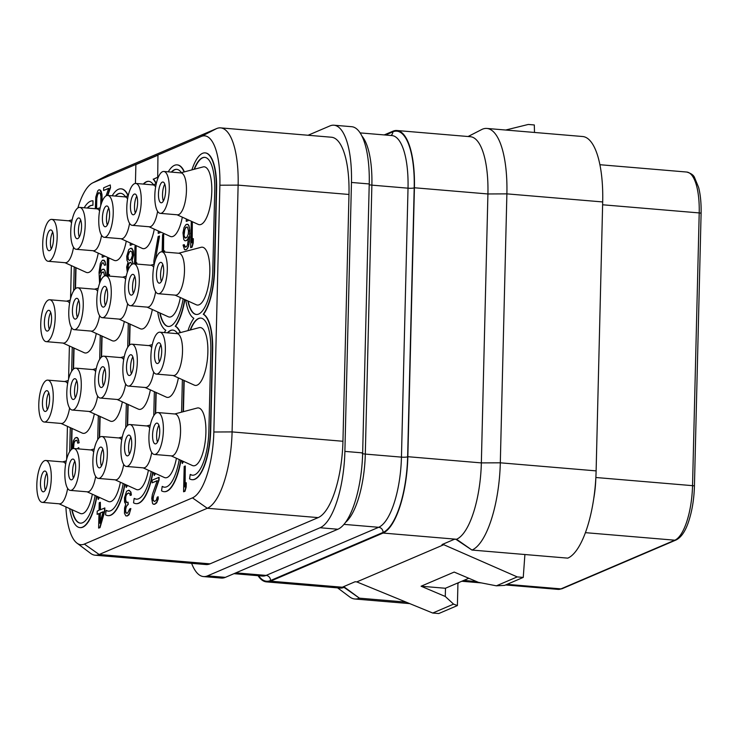 <?xml version="1.0" encoding="UTF-8"?>
<svg xmlns="http://www.w3.org/2000/svg" width="738" height="738" viewBox="0 0 738 738"><rect width="100%" height="100%" fill="white"/><g stroke="black" fill="none" stroke-linecap="round" stroke-linejoin="round"><path stroke-width="1.11" d="M95.137 555.207L205.994 564.552A67.389 22.61 -85.2 0 0 210.026 563.841L318.161 517.615A67.389 22.61 -85.2 0 0 342.949 441.269L348.982 194.472A67.389 22.61 -85.2 0 0 331.473 137.231L220.616 127.877A67.389 22.61 94.8 0 1 238.125 185.127L232.092 431.914A67.389 22.61 94.8 0 1 207.295 508.27L99.169 554.496A67.389 22.61 94.8 0 1 95.137 555.207A67.389 22.61 94.8 0 1 90.626 553.38L76.964 543.131A58.127 19.502 94.8 0 1 65.885 506.905M308.078 135.257L329.914 125.921A67.389 22.61 94.8 0 1 333.954 125.211A67.389 22.61 94.8 0 1 351.463 182.452L344.886 451.398A67.389 22.61 94.8 0 1 320.089 527.744L207.553 575.861A67.389 22.61 94.8 0 1 203.513 576.572A67.389 22.61 94.8 0 1 191.622 563.343M77.859 207.968A58.127 19.502 94.8 0 1 92.554 182.969L107.739 175.155A67.389 22.61 94.8 0 1 108.449 174.814L216.575 128.587A67.389 22.61 94.8 0 1 220.616 127.877M92.554 182.969A58.127 19.502 94.8 0 1 93.163 182.683L201.289 136.456A58.127 19.502 94.8 0 1 219.878 185.22L213.845 432.007A58.127 19.502 94.8 0 1 192.461 497.864L84.335 544.09A58.127 19.502 94.8 0 1 76.964 543.131M66.632 459.387L67.435 426.343M68.588 379.018L69.4 345.984M70.553 298.65L71.365 265.615M171.142 455.863L192.341 465.494A29.04 9.742 -85.2 0 0 195.219 465.494A29.04 9.742 -85.2 0 0 205.874 433.409A29.04 9.742 -85.2 0 0 197.184 408.031L174.675 413.972M143.117 467.846L164.316 477.477A29.04 9.742 -85.2 0 0 167.194 477.477A29.04 9.742 -85.2 0 0 176.428 458.261M115.091 479.829L136.29 489.46A29.04 9.742 -85.2 0 0 139.168 489.46A29.04 9.742 -85.2 0 0 148.403 470.244M87.066 491.812L108.265 501.443A29.04 9.742 -85.2 0 0 111.143 501.434A29.04 9.742 -85.2 0 0 120.377 482.228M59.04 503.786L80.239 513.427A29.04 9.742 -85.2 0 0 83.117 513.417A29.04 9.742 -85.2 0 0 92.351 494.211M173.107 375.494L194.306 385.125A29.04 9.742 -85.2 0 0 197.184 385.125A29.04 9.742 -85.2 0 0 207.839 353.041A29.04 9.742 -85.2 0 0 199.149 327.663L176.631 333.604M145.082 387.478L166.281 397.109A29.04 9.742 -85.2 0 0 169.159 397.109A29.04 9.742 -85.2 0 0 178.393 377.902M117.056 399.461L138.255 409.092A29.04 9.742 -85.2 0 0 141.133 409.092A29.04 9.742 -85.2 0 0 150.368 389.885M89.03 411.444L110.23 421.075A29.04 9.742 -85.2 0 0 113.108 421.075A29.04 9.742 -85.2 0 0 122.342 401.859M61.005 423.428L82.204 433.058A29.04 9.742 -85.2 0 0 85.082 433.058A29.04 9.742 -85.2 0 0 94.316 413.843M175.063 295.135L196.271 304.766A29.04 9.742 -85.2 0 0 199.149 304.757A29.04 9.742 -85.2 0 0 209.804 272.682A29.04 9.742 -85.2 0 0 201.114 247.295L178.596 253.245M147.047 307.109L168.246 316.75A29.04 9.742 -85.2 0 0 171.124 316.74A29.04 9.742 -85.2 0 0 180.358 297.534M119.021 319.093L140.22 328.724A29.04 9.742 -85.2 0 0 143.098 328.724A29.04 9.742 -85.2 0 0 152.332 309.517M90.995 331.076L112.194 340.707A29.04 9.742 -85.2 0 0 115.073 340.707A29.04 9.742 -85.2 0 0 124.307 321.5M62.97 343.059L84.169 352.69A29.04 9.742 -85.2 0 0 87.047 352.69A29.04 9.742 -85.2 0 0 96.281 333.484M177.028 214.767L198.236 224.398A29.04 9.742 -85.2 0 0 201.105 224.398A29.04 9.742 -85.2 0 0 211.769 192.314A29.04 9.742 -85.2 0 0 203.079 166.926L180.561 172.876M149.011 226.751L170.21 236.381A29.04 9.742 -85.2 0 0 173.089 236.381A29.04 9.742 -85.2 0 0 182.323 217.166M120.986 238.734L142.185 248.365A29.04 9.742 -85.2 0 0 145.063 248.355A29.04 9.742 -85.2 0 0 154.297 229.149M92.96 250.708L114.159 260.348A29.04 9.742 -85.2 0 0 117.038 260.339A29.04 9.742 -85.2 0 0 126.272 241.132M64.935 262.691L86.134 272.322A29.04 9.742 -85.2 0 0 89.012 272.322A29.04 9.742 -85.2 0 0 98.246 253.116M183.577 491.766L184.98 491.314L186.17 487.08L186.28 482.763L184.786 486.988L185.293 465.982L184.196 466.453L183.577 491.766L184.675 491.296L185.875 487.052L185.976 482.744M185.109 485.807L185.293 465.982M154.62 501.48L153.458 500.53L153.126 499.072L153.569 495.687L159.048 480.023L159.113 477.329L152.194 480.134L152.129 482.827L157.277 480.623L152.388 494.432L151.751 498.445L152.535 503.436L153.246 504.202L155.072 503.953L157.129 501.471L158.153 496.766L157.24 497.163L156.253 500.244L154.583 501.489L153.153 500.502L152.849 497.975L158.753 479.995L158.818 477.301M152.129 482.827L157.212 480.807M153.246 504.202L154.639 504.294L156.668 502.882L158.218 499.026L158.153 496.766M125.847 515.908L127.425 515.927L129.085 514.681L130.875 508.583L129.657 508.952L127.739 512.975L126.097 513.141L125.571 512.301L125.691 507.449L127.951 504.358L127.997 502.2L126.17 502.449L125.654 501.609L125.598 496.296L126.373 494.368L128.412 492.966L129.667 493.491L130.165 495.41L131.087 495.023L130.617 492.025L129.381 490.419L127.185 490.825L126.438 491.674L124.464 497.846L124.547 502.08L125.764 504.22L124.584 507.928L124.454 513.307L125.847 515.908L127.489 515.742L129.547 513.261L130.571 508.565M127.037 513.27L125.875 512.329L125.571 509.792L126.382 506.24L128.246 504.377L127.997 502.2M126.475 502.467L125.635 499.635L125.894 496.323L126.678 494.395L128.67 493.012M130.165 495.41L131.392 495.041L130.912 492.052L128.661 490.198M98.615 528.085L100.017 527.642L104.787 511.213L104.87 507.984L100.156 509.838L100.34 502.301L99.233 502.772L99.049 510.318L97.213 511.102L97.13 514.331L98.975 513.547L98.615 528.085L99.722 527.615L104.492 511.185L104.565 507.956M100.46 509.709L100.34 502.301M97.13 514.331L98.966 513.703M73.523 448.501L74.068 442.809L75.396 440.641L76.411 440.208M75.396 440.641L76.927 440.365L77.767 443.206L79.169 442.763L77.472 437.625L75.165 437.92L73.274 440.863L72.259 448.889M79.021 448.944L78.745 447.579L77.195 448.787M190.635 247.664L192.037 247.221L193.227 242.977L193.338 238.669L191.843 242.885L192.35 221.88L191.253 222.35L190.635 247.664L191.732 247.193L192.932 242.95L193.033 238.642M192.166 241.713L192.35 221.88M185.506 247.184L184.269 244.675L183.052 245.044L184.574 249.721L186.52 249.573L188.411 246.63L189.445 241.391L189.721 230.081L188.928 225.634L188.042 224.407L185.921 224.629L184.03 227.572L182.987 232.811L183.734 239.416L184.62 240.643L185.819 240.809L187.673 239.49L188.513 237.59M164.62 252.064L164.648 250.929L164.039 252.018M163.532 251.972L163.67 234.14L162.563 234.619L162.139 251.852M155.349 260.08L159.556 236.059L158.153 236.501L153.919 260.699L153.855 263.383L154.491 263.272M137.037 264.084L136.761 262.7L136.392 264.029M135.94 263.992L136.087 245.939L134.98 246.409L134.556 263.872M133.126 263.853L132.019 260.615L133.615 255.145L133.347 250.994L131.954 248.392L130.746 248.217L128.716 249.619L126.733 256.335L126.991 260.486L128.043 262.165L126.65 267.027L127.314 272.257M109.445 276.104L109.482 274.518L108.744 276.04M108.357 276.012L108.8 257.903M100.257 272.387L100.746 267.064L102.001 263.171L103.099 262.7L104.492 265.302L105.709 264.942L105.073 261.483L104.187 260.256L102.25 260.403L100.359 263.346L99.04 272.433L99.584 283.364M127.619 303.696A21.024 7.048 94.8 0 1 120.7 318.908A21.024 7.048 -85.2 0 1 119.436 319.13L102.268 317.681A21.024 7.048 -85.2 0 1 96.881 297.995A21.024 7.048 -85.2 0 1 104.538 276.012A21.024 7.048 94.8 0 1 105.802 275.791L105.534 272.479L104.15 269.333L102.019 269.564L99.934 273.115L100.451 267.036L102.001 263.171M102.296 263.198L103.255 262.793M107.803 195.432L110.515 187.673L110.276 184.961L103.661 187.793L103.597 190.478L108.744 188.282L106.051 195.884M103.597 190.478L108.68 188.458M102.176 201.391L101.973 194.528L101.152 191.151L99.971 189.897L98.874 189.832L97.757 190.847L95.792 197.018L95.303 208.725M71.586 449.35L72.093 428.464M73.551 368.991L74.058 348.096M75.507 288.623L76.023 267.728M92.923 205.312L92.997 200.81L92.923 205.312A38.505 12.915 -85.2 0 0 87.545 208.07M80.055 527.624A42.998 14.428 -85.2 0 0 80.202 527.633A42.998 14.428 -85.2 0 0 96.899 496.277M97.739 496.656A42.998 14.428 -85.2 0 0 98.219 499.451L99.519 497.467M99.612 437.366L100.119 416.481M101.567 357.007L102.084 336.113M72.103 509.727A38.505 12.915 -85.2 0 0 80.433 523.141M102.231 254.924L102.176 257.304L104.021 256.667L104.049 255.745M120.82 193.328A38.505 12.915 -85.2 0 0 115.571 196.087M130.257 242.94L130.202 245.32L132.047 244.684L132.074 243.771M148.845 181.345A38.505 12.915 -85.2 0 0 143.596 184.103M158.283 230.966L158.227 233.337L160.072 232.701L160.091 231.787M176.871 169.362A38.505 12.915 -85.2 0 0 171.622 172.12M186.308 218.983L186.253 221.354L188.098 220.717L188.116 219.804M204.896 157.379A38.505 12.915 -85.2 0 0 194.435 169.214M188.125 301.067A38.505 12.915 -85.2 0 0 196.456 314.48M160.1 313.05A38.505 12.915 -85.2 0 0 168.43 326.464M151.207 471.517A38.505 12.915 94.8 0 1 136.327 499.165A38.505 12.915 94.8 0 1 134.168 498.408L134.464 498.436A38.505 12.915 -85.2 0 0 136.484 499.183M136.106 503.657A42.998 14.428 -85.2 0 0 136.253 503.676A42.998 14.428 -85.2 0 0 152.951 472.311M153.79 472.698A42.998 14.428 -85.2 0 0 154.27 475.484L155.57 473.501M155.653 413.409L156.17 392.515M172.941 330.089A38.505 12.915 -85.2 0 0 167.692 332.856M179.233 459.543A38.505 12.915 94.8 0 1 164.353 487.191A38.505 12.915 94.8 0 1 162.194 486.425L162.489 486.453A38.505 12.915 -85.2 0 0 164.509 487.2M164.131 491.674A42.998 14.428 -85.2 0 0 164.279 491.692A42.998 14.428 -85.2 0 0 180.976 460.327M181.816 460.715A42.998 14.428 -85.2 0 0 182.295 463.51L183.596 461.527M183.43 411.656L184.196 380.531M200.967 318.106A38.505 12.915 -85.2 0 0 190.505 329.941M190.155 330.034A38.505 12.915 94.8 0 1 200.819 318.096A38.505 12.915 94.8 0 1 210.819 350.808L208.854 431.176A38.505 12.915 94.8 0 1 192.378 475.207A38.505 12.915 94.8 0 1 190.219 474.451L190.515 474.469A38.505 12.915 -85.2 0 0 192.535 475.217M192.157 479.691A42.998 14.428 -85.2 0 0 192.304 479.709A42.998 14.428 -85.2 0 0 210.699 430.54L212.664 350.172A42.998 14.428 -85.2 0 0 203.577 314.296A42.998 14.428 -85.2 0 0 214.629 269.804L216.594 189.435A42.998 14.428 -85.2 0 0 205.422 152.914A42.998 14.428 -85.2 0 0 205.275 152.904M184.389 171.862A42.998 14.428 -85.2 0 0 177.397 164.897A42.998 14.428 -85.2 0 0 177.249 164.878M156.272 183.651A42.998 14.428 -85.2 0 0 153.476 179.168L157.711 177.36L157.95 155.183L135.884 164.62L135.423 183.439M128.246 195.635A42.998 14.428 -85.2 0 0 121.346 188.854A42.998 14.428 -85.2 0 0 121.198 188.845M123.181 483.501A38.505 12.915 94.8 0 1 108.311 511.148A38.505 12.915 94.8 0 1 106.143 510.392L106.438 510.419A38.505 12.915 -85.2 0 0 108.458 511.157M108.08 515.641A42.998 14.428 -85.2 0 0 108.228 515.65A42.998 14.428 -85.2 0 0 124.925 484.294M125.764 484.672A42.998 14.428 -85.2 0 0 126.244 487.467L127.545 485.484M127.628 425.392L128.144 404.498M129.593 345.024L130.109 324.13M154.39 454.451L171.557 455.899A21.024 7.048 -85.2 0 0 172.821 455.678A21.024 7.048 94.8 0 0 180.478 433.704A21.024 7.048 94.8 0 0 175.091 414.009L157.923 412.56A21.024 7.048 94.8 0 1 163.31 432.256A21.024 7.048 94.8 0 1 155.644 454.23A21.024 7.048 -85.2 0 1 154.39 454.451A21.024 7.048 -85.2 0 1 149.002 434.756A21.024 7.048 -85.2 0 1 156.659 412.782A21.024 7.048 94.8 0 1 157.923 412.56M159.74 431.97A10.433 3.496 94.8 0 1 155.275 443.898A10.433 3.496 94.8 0 1 152.563 435.042A10.433 3.496 94.8 0 1 157.028 423.114A10.433 3.496 94.8 0 1 159.74 431.97M157.471 442.117A10.433 3.496 94.8 0 1 156.631 435.383A10.433 3.496 -85.2 0 1 158.901 425.236M48.763 392.8A10.433 3.496 -85.2 0 0 46.503 402.939A10.433 3.496 94.8 0 0 47.343 409.682M49.603 399.535A10.433 3.496 94.8 0 1 45.138 411.463A10.433 3.496 94.8 0 1 42.435 402.597A10.433 3.496 94.8 0 1 46.891 390.679A10.433 3.496 94.8 0 1 49.603 399.535M46.522 380.347A21.024 7.048 94.8 0 1 47.785 380.125A21.024 7.048 94.8 0 1 53.173 399.811A21.024 7.048 94.8 0 1 45.516 421.795A21.024 7.048 -85.2 0 1 44.252 422.016A21.024 7.048 -85.2 0 1 38.865 402.321A21.024 7.048 -85.2 0 1 46.522 380.347M47.785 380.125L64.953 381.574A21.024 7.048 94.8 0 1 67.628 383.575M69.603 408.022A21.024 7.048 94.8 0 1 62.684 423.243A21.024 7.048 -85.2 0 1 61.42 423.464L44.252 422.016M46.798 473.159A10.433 3.496 -85.2 0 0 44.538 483.307A10.433 3.496 94.8 0 0 45.378 490.05M47.638 479.903A10.433 3.496 94.8 0 1 43.182 491.822A10.433 3.496 94.8 0 1 40.47 482.966A10.433 3.496 94.8 0 1 44.935 471.038A10.433 3.496 94.8 0 1 47.638 479.903M44.557 460.706A21.024 7.048 94.8 0 1 45.821 460.484A21.024 7.048 94.8 0 1 51.208 480.18A21.024 7.048 94.8 0 1 43.551 502.154A21.024 7.048 -85.2 0 1 42.287 502.375A21.024 7.048 -85.2 0 1 36.9 482.689A21.024 7.048 -85.2 0 1 44.557 460.706M45.821 460.484L62.988 461.933A21.024 7.048 94.8 0 1 65.664 463.944M67.638 488.39A21.024 7.048 94.8 0 1 60.719 503.602A21.024 7.048 -85.2 0 1 59.455 503.823L42.287 502.375M50.728 312.432A10.433 3.496 -85.2 0 0 48.459 322.58A10.433 3.496 94.8 0 0 49.308 329.314M51.568 319.167A10.433 3.496 94.8 0 1 47.103 331.094A10.433 3.496 94.8 0 1 44.4 322.238A10.433 3.496 94.8 0 1 48.856 310.311A10.433 3.496 94.8 0 1 51.568 319.167M48.487 299.979A21.024 7.048 94.8 0 1 49.75 299.757A21.024 7.048 94.8 0 1 55.138 319.443A21.024 7.048 94.8 0 1 47.472 341.426A21.024 7.048 -85.2 0 1 46.217 341.648A21.024 7.048 -85.2 0 1 40.83 321.952A21.024 7.048 -85.2 0 1 48.487 299.979M49.75 299.757L66.918 301.205A21.024 7.048 94.8 0 1 69.593 303.207M71.568 327.663A21.024 7.048 94.8 0 1 64.649 342.875A21.024 7.048 -85.2 0 1 63.385 343.096L46.217 341.648M52.693 232.064A10.433 3.496 -85.2 0 0 50.424 242.212A10.433 3.496 94.8 0 0 51.273 248.946M53.533 238.798A10.433 3.496 94.8 0 1 49.068 250.726A10.433 3.496 94.8 0 1 46.365 241.87A10.433 3.496 94.8 0 1 50.821 229.942A10.433 3.496 94.8 0 1 53.533 238.798M50.452 219.61A21.024 7.048 94.8 0 1 51.715 219.389A21.024 7.048 94.8 0 1 57.103 239.084A21.024 7.048 94.8 0 1 49.437 261.058A21.024 7.048 -85.2 0 1 48.182 261.28A21.024 7.048 -85.2 0 1 42.795 241.594A21.024 7.048 -85.2 0 1 50.452 219.61M51.715 219.389L68.883 220.837A21.024 7.048 94.8 0 1 71.558 222.848M73.532 247.295A21.024 7.048 94.8 0 1 66.614 262.507A21.024 7.048 -85.2 0 1 65.35 262.728L48.182 261.28M104.814 368.834A10.433 3.496 -85.2 0 0 102.545 378.981A10.433 3.496 94.8 0 0 103.394 385.716M105.654 375.568A10.433 3.496 94.8 0 1 101.189 387.496A10.433 3.496 94.8 0 1 98.486 378.64A10.433 3.496 94.8 0 1 102.942 366.712A10.433 3.496 94.8 0 1 105.654 375.568M102.573 356.38A21.024 7.048 94.8 0 1 103.837 356.159A21.024 7.048 94.8 0 1 109.224 375.854A21.024 7.048 94.8 0 1 101.558 397.828A21.024 7.048 -85.2 0 1 100.303 398.05A21.024 7.048 -85.2 0 1 94.916 378.354A21.024 7.048 -85.2 0 1 102.573 356.38M103.837 356.159L121.004 357.607A21.024 7.048 94.8 0 1 123.68 359.609M125.654 384.064A21.024 7.048 94.8 0 1 118.735 399.276A21.024 7.048 -85.2 0 1 117.471 399.498L100.303 398.05M102.85 449.202A10.433 3.496 -85.2 0 0 100.58 459.35A10.433 3.496 94.8 0 0 101.429 466.084M103.689 455.936A10.433 3.496 94.8 0 1 99.224 467.864A10.433 3.496 94.8 0 1 96.521 458.999A10.433 3.496 94.8 0 1 100.977 447.08A10.433 3.496 94.8 0 1 103.689 455.936M100.608 436.748A21.024 7.048 94.8 0 1 101.872 436.527A21.024 7.048 94.8 0 1 107.259 456.213A21.024 7.048 94.8 0 1 99.593 478.196A21.024 7.048 -85.2 0 1 98.338 478.418A21.024 7.048 -85.2 0 1 92.951 458.722A21.024 7.048 -85.2 0 1 100.608 436.748M101.872 436.527L119.039 437.975A21.024 7.048 94.8 0 1 121.715 439.977M123.689 464.423A21.024 7.048 94.8 0 1 116.77 479.645A21.024 7.048 -85.2 0 1 115.506 479.866L98.338 478.418M76.789 380.817A10.433 3.496 -85.2 0 0 74.52 390.965A10.433 3.496 94.8 0 0 75.368 397.699M77.628 387.551A10.433 3.496 94.8 0 1 73.163 399.479A10.433 3.496 94.8 0 1 70.461 390.614A10.433 3.496 94.8 0 1 74.916 378.695A10.433 3.496 94.8 0 1 77.628 387.551M74.547 368.363A21.024 7.048 94.8 0 1 75.811 368.142A21.024 7.048 94.8 0 1 81.198 387.828A21.024 7.048 94.8 0 1 73.532 409.811A21.024 7.048 -85.2 0 1 72.278 410.033A21.024 7.048 -85.2 0 1 66.89 390.337A21.024 7.048 -85.2 0 1 74.547 368.363M75.811 368.142L92.979 369.59A21.024 7.048 94.8 0 1 95.654 371.592M97.628 396.048A21.024 7.048 94.8 0 1 90.709 411.26A21.024 7.048 -85.2 0 1 89.446 411.481L72.278 410.033M74.824 461.185A10.433 3.496 -85.2 0 0 72.564 471.324A10.433 3.496 94.8 0 0 73.403 478.067M75.663 467.92A10.433 3.496 94.8 0 1 71.199 479.848A10.433 3.496 94.8 0 1 68.496 470.982A10.433 3.496 94.8 0 1 72.951 459.054A10.433 3.496 94.8 0 1 75.663 467.92M72.582 448.722A21.024 7.048 94.8 0 1 73.846 448.51A21.024 7.048 94.8 0 1 79.234 468.196A21.024 7.048 94.8 0 1 71.577 490.18A21.024 7.048 -85.2 0 1 70.313 490.392A21.024 7.048 -85.2 0 1 64.926 470.706A21.024 7.048 -85.2 0 1 72.582 448.722M73.846 448.51L91.014 449.959A21.024 7.048 94.8 0 1 93.689 451.96M95.663 476.407A21.024 7.048 94.8 0 1 88.745 491.619A21.024 7.048 -85.2 0 1 87.481 491.84L70.313 490.392M78.754 300.449A10.433 3.496 -85.2 0 0 76.484 310.597A10.433 3.496 94.8 0 0 77.333 317.331M79.593 307.183A10.433 3.496 94.8 0 1 75.128 319.111A10.433 3.496 94.8 0 1 72.425 310.255A10.433 3.496 94.8 0 1 76.881 298.327A10.433 3.496 94.8 0 1 79.593 307.183M76.512 287.995A21.024 7.048 94.8 0 1 77.776 287.774A21.024 7.048 94.8 0 1 83.163 307.469A21.024 7.048 94.8 0 1 75.497 329.443A21.024 7.048 -85.2 0 1 74.243 329.665A21.024 7.048 -85.2 0 1 68.855 309.969A21.024 7.048 -85.2 0 1 76.512 287.995M77.776 287.774L94.944 289.222A21.024 7.048 94.8 0 1 97.619 291.224M99.593 315.679A21.024 7.048 94.8 0 1 92.674 330.892A21.024 7.048 -85.2 0 1 91.411 331.113L74.243 329.665M80.719 220.081A10.433 3.496 -85.2 0 0 78.449 230.228A10.433 3.496 94.8 0 0 79.289 236.963M81.558 226.824A10.433 3.496 94.8 0 1 77.093 238.743A10.433 3.496 94.8 0 1 74.381 229.887A10.433 3.496 94.8 0 1 78.846 217.959A10.433 3.496 94.8 0 1 81.558 226.824M78.477 207.627A21.024 7.048 94.8 0 1 79.741 207.406A21.024 7.048 94.8 0 1 85.128 227.101A21.024 7.048 94.8 0 1 77.462 249.075A21.024 7.048 -85.2 0 1 76.208 249.296A21.024 7.048 -85.2 0 1 70.82 229.61A21.024 7.048 -85.2 0 1 78.477 207.627M79.741 207.406L96.909 208.854A21.024 7.048 94.8 0 1 99.584 210.865M101.558 235.311A21.024 7.048 94.8 0 1 94.639 250.523A21.024 7.048 -85.2 0 1 93.375 250.745L76.208 249.296M106.779 288.466A10.433 3.496 -85.2 0 0 104.51 298.613A10.433 3.496 94.8 0 0 105.35 305.347M107.619 295.2A10.433 3.496 94.8 0 1 103.154 307.128A10.433 3.496 94.8 0 1 100.442 298.272A10.433 3.496 94.8 0 1 104.907 286.344A10.433 3.496 94.8 0 1 107.619 295.2M125.644 279.25A21.024 7.048 94.8 0 0 122.969 277.239L105.802 275.791A21.024 7.048 94.8 0 1 111.189 295.486A21.024 7.048 94.8 0 1 103.523 317.46A21.024 7.048 -85.2 0 1 102.268 317.681M108.744 208.098A10.433 3.496 -85.2 0 0 106.475 218.245A10.433 3.496 94.8 0 0 107.314 224.989M109.584 214.841A10.433 3.496 94.8 0 1 105.119 226.76A10.433 3.496 94.8 0 1 102.407 217.904A10.433 3.496 94.8 0 1 106.872 205.976A10.433 3.496 94.8 0 1 109.584 214.841M106.503 195.644A21.024 7.048 94.8 0 1 107.757 195.422A21.024 7.048 94.8 0 1 113.154 215.118A21.024 7.048 94.8 0 1 105.488 237.092A21.024 7.048 -85.2 0 1 104.233 237.313A21.024 7.048 -85.2 0 1 98.846 217.627A21.024 7.048 -85.2 0 1 106.503 195.644M107.757 195.422L124.934 196.871A21.024 7.048 94.8 0 1 127.609 198.882M129.574 223.328A21.024 7.048 94.8 0 1 122.656 238.54A21.024 7.048 -85.2 0 1 121.401 238.761L104.233 237.313M134.805 276.482A10.433 3.496 -85.2 0 0 132.536 286.63A10.433 3.496 94.8 0 0 133.375 293.364M135.644 283.226A10.433 3.496 94.8 0 1 131.179 295.145A10.433 3.496 94.8 0 1 128.467 286.289A10.433 3.496 94.8 0 1 132.932 274.361A10.433 3.496 94.8 0 1 135.644 283.226M132.563 264.029A21.024 7.048 94.8 0 1 133.818 263.807A21.024 7.048 94.8 0 1 139.214 283.503A21.024 7.048 94.8 0 1 131.548 305.477A21.024 7.048 -85.2 0 1 130.294 305.698A21.024 7.048 -85.2 0 1 124.907 286.012A21.024 7.048 -85.2 0 1 132.563 264.029M133.818 263.807L150.995 265.256A21.024 7.048 94.8 0 1 153.67 267.267M155.635 291.713A21.024 7.048 94.8 0 1 148.716 306.925A21.024 7.048 -85.2 0 1 147.462 307.146L130.294 305.698M136.77 196.123A10.433 3.496 -85.2 0 0 134.501 206.262A10.433 3.496 94.8 0 0 135.34 213.005M137.609 202.858A10.433 3.496 94.8 0 1 133.144 214.786A10.433 3.496 94.8 0 1 130.432 205.92A10.433 3.496 94.8 0 1 134.897 194.002A10.433 3.496 94.8 0 1 137.609 202.858M134.528 183.67A21.024 7.048 94.8 0 1 135.783 183.448A21.024 7.048 94.8 0 1 141.17 203.134A21.024 7.048 94.8 0 1 133.513 225.118A21.024 7.048 -85.2 0 1 132.259 225.339A21.024 7.048 -85.2 0 1 126.862 205.644A21.024 7.048 -85.2 0 1 134.528 183.67M135.783 183.448L152.96 184.897A21.024 7.048 94.8 0 1 155.635 186.898M157.6 211.345A21.024 7.048 94.8 0 1 150.681 226.566A21.024 7.048 -85.2 0 1 149.427 226.778L132.259 225.339M162.83 264.499A10.433 3.496 -85.2 0 0 160.561 274.647A10.433 3.496 94.8 0 0 161.401 281.39M163.67 271.243A10.433 3.496 94.8 0 1 159.205 283.171A10.433 3.496 94.8 0 1 156.493 274.305A10.433 3.496 94.8 0 1 160.958 262.377A10.433 3.496 94.8 0 1 163.67 271.243M160.589 252.045A21.024 7.048 94.8 0 1 161.843 251.833A21.024 7.048 94.8 0 1 167.231 271.519A21.024 7.048 94.8 0 1 159.574 293.503A21.024 7.048 -85.2 0 1 158.319 293.715A21.024 7.048 -85.2 0 1 152.923 274.029A21.024 7.048 -85.2 0 1 160.589 252.045M161.843 251.833L179.02 253.272A21.024 7.048 94.8 0 1 184.408 272.968A21.024 7.048 94.8 0 1 176.742 294.942A21.024 7.048 -85.2 0 1 175.487 295.163L158.319 293.715M164.786 184.14A10.433 3.496 -85.2 0 0 162.526 194.288A10.433 3.496 94.8 0 0 163.366 201.022M165.635 190.874A10.433 3.496 94.8 0 1 161.17 202.802A10.433 3.496 94.8 0 1 158.458 193.937A10.433 3.496 94.8 0 1 162.923 182.018A10.433 3.496 94.8 0 1 165.635 190.874M162.554 171.686A21.024 7.048 94.8 0 1 163.808 171.465A21.024 7.048 94.8 0 1 169.196 191.151A21.024 7.048 94.8 0 1 161.539 213.134A21.024 7.048 -85.2 0 1 160.275 213.356A21.024 7.048 -85.2 0 1 154.888 193.66A21.024 7.048 -85.2 0 1 162.554 171.686M163.808 171.465L180.985 172.913A21.024 7.048 94.8 0 1 186.373 192.6A21.024 7.048 94.8 0 1 178.707 214.583A21.024 7.048 -85.2 0 1 177.452 214.804L160.275 213.356M132.84 356.851A10.433 3.496 -85.2 0 0 130.571 366.998A10.433 3.496 94.8 0 0 131.41 373.732M133.679 363.585A10.433 3.496 94.8 0 1 129.215 375.513A10.433 3.496 94.8 0 1 126.502 366.657A10.433 3.496 94.8 0 1 130.967 354.729A10.433 3.496 94.8 0 1 133.679 363.585M130.598 344.397A21.024 7.048 94.8 0 1 131.862 344.176A21.024 7.048 94.8 0 1 137.25 363.871A21.024 7.048 94.8 0 1 129.584 385.845A21.024 7.048 -85.2 0 1 128.329 386.066A21.024 7.048 -85.2 0 1 122.942 366.371A21.024 7.048 -85.2 0 1 130.598 344.397M131.862 344.176L149.03 345.624A21.024 7.048 94.8 0 1 151.705 347.626M153.679 372.081A21.024 7.048 94.8 0 1 146.761 387.293A21.024 7.048 -85.2 0 1 145.497 387.515L128.329 386.066M130.875 437.219A10.433 3.496 -85.2 0 0 128.606 447.366A10.433 3.496 94.8 0 0 129.454 454.101M131.715 443.953A10.433 3.496 94.8 0 1 127.25 455.881A10.433 3.496 94.8 0 1 124.547 447.025A10.433 3.496 94.8 0 1 129.002 435.097A10.433 3.496 94.8 0 1 131.715 443.953M128.633 424.765A21.024 7.048 94.8 0 1 129.897 424.544A21.024 7.048 94.8 0 1 135.285 444.23A21.024 7.048 94.8 0 1 127.619 466.213A21.024 7.048 -85.2 0 1 126.364 466.434A21.024 7.048 -85.2 0 1 120.977 446.739A21.024 7.048 -85.2 0 1 128.633 424.765M129.897 424.544L147.065 425.992A21.024 7.048 94.8 0 1 149.74 427.994M151.714 452.449A21.024 7.048 94.8 0 1 144.796 467.661A21.024 7.048 -85.2 0 1 143.532 467.883L126.364 466.434M160.866 344.867A10.433 3.496 -85.2 0 0 158.596 355.015A10.433 3.496 94.8 0 0 159.436 361.749M161.705 351.611A10.433 3.496 94.8 0 1 157.24 363.53A10.433 3.496 94.8 0 1 154.528 354.674A10.433 3.496 94.8 0 1 158.993 342.746A10.433 3.496 94.8 0 1 161.705 351.611M158.624 332.414A21.024 7.048 94.8 0 1 159.878 332.192A21.024 7.048 94.8 0 1 165.275 351.888A21.024 7.048 94.8 0 1 157.609 373.862A21.024 7.048 -85.2 0 1 156.355 374.083A21.024 7.048 -85.2 0 1 150.967 354.397A21.024 7.048 -85.2 0 1 158.624 332.414M159.878 332.192L177.055 333.641A21.024 7.048 94.8 0 1 182.443 353.336A21.024 7.048 94.8 0 1 174.777 375.31A21.024 7.048 -85.2 0 1 173.522 375.531L156.355 374.083M103.2 511.738L99.824 523.307L100.073 513.076L103.2 511.738M100.156 522.181L100.377 513.104L103.154 511.914M78.717 448.916L78.745 447.579M77.472 437.625L76.263 437.45M78.357 438.842L77.176 437.597M78.855 440.761L78.053 438.824M79.169 442.763L78.551 440.743M77.767 443.206L78.865 442.735M74.649 441.499L75.101 440.614M74.068 442.809L74.344 441.472M73.662 444.58L73.772 442.782M73.44 446.278L73.366 444.553M73.413 447.348L73.136 446.25M73.228 448.538L73.117 447.329M188.042 224.407L186.834 224.241M188.928 225.634L187.738 224.38M189.426 227.553L188.624 225.607M189.721 230.081L189.122 227.525M189.814 233.78L189.426 230.062M189.721 237.544L189.518 233.752M189.445 241.391L189.426 237.525M189.011 244.241L189.149 241.372M188.411 246.63L188.716 244.223M187.452 248.641L188.107 246.612M186.52 249.573L187.148 248.614M185.478 249.868L186.216 249.545M184.601 246.132L183.974 244.647M185.127 246.972L184.297 246.105M187.673 239.49L188.531 236.833L187.609 244.693L186.465 246.778L184.823 246.944M186.742 240.422L187.378 239.463M185.524 240.791L186.437 240.394M184.002 236.114L184.113 231.262L185.672 227.405L187.489 227.156L188.494 230.994L188.227 234.306L186.696 237.627L184.869 237.867L183.854 234.573M184.159 234.601L184.823 229.518L185.967 227.424L187.111 226.935M185.552 238.116L184.297 236.132M163.227 251.944L163.67 234.14M164.325 252.036L164.353 250.911M155.414 260.053L159.251 236.031M153.855 263.383L154.528 263.097M135.644 263.964L136.087 245.939M136.733 264.056L136.761 262.7M132.019 260.615L133.347 253.503L132.536 249.582L130.746 248.217M132.379 261.003L131.724 260.588M132.886 262.377L132.074 260.975M132.84 263.927L132.591 262.35M130.497 250.985L131.936 251.972L132.388 255.514L131.023 259.287L129.537 260.459L128.108 259.472L127.646 255.938L129.012 252.156L130.497 250.985M128.089 270.126L127.554 267.165L128.744 263.466L130.22 262.294L130.949 262.525L131.788 264.481M129.63 260.422L128.412 259.499L127.951 255.966L129.316 252.184L130.709 251.049M128.209 269.822L128.264 265.422L129.039 263.494L130.432 262.359M108.449 257.746L107.397 258.199L106.964 275.892M108.052 275.984L108.495 257.774M109.141 276.077L109.178 274.49M105.709 264.942L104.768 261.455L102.979 260.09M104.492 265.302L105.414 264.914M104.15 269.333L102.942 269.167M105.027 270.56L103.846 269.315M105.534 272.479L104.731 270.532M105.829 275.016L105.23 272.451M105.506 275.781L105.534 274.988M100.331 281.455L100.22 276.187L101.77 272.331L103.597 272.082L104.593 275.994M100.534 281.021L100.22 276.187M100.525 276.215L101.512 273.134L103.219 271.87M110.515 187.673L110.276 184.961M107.499 195.422L110.211 187.655M101.853 202.184L101.678 194.5L99.971 189.897M96.291 208.808L96.484 198.319L97.296 194.767L98.809 192.526L100.239 193.513L100.903 196.428L100.737 205.607M96.586 208.799L96.789 198.338L97.6 194.795L99.095 192.572M71.272 449.626L71.798 428.326M73.237 369.258L73.763 347.958M75.202 288.89L75.719 267.599M95.156 495.484A38.505 12.915 94.8 0 1 80.285 523.131A38.505 12.915 94.8 0 1 71.77 509.58M100.276 335.292L99.685 359.277M98.311 415.66L97.72 439.636M99.298 437.643L99.824 416.343M101.263 357.275L101.779 335.974M98.219 499.451L99.27 497.357M69.713 508.639A42.998 14.428 -85.2 0 0 79.907 527.605A42.998 14.428 -85.2 0 0 96.613 496.148M74.215 266.907L73.625 290.892M72.25 347.275L71.66 371.26M70.285 427.643L69.695 451.619M92.997 200.81A42.998 14.428 -85.2 0 0 84.178 207.784M87.241 208.042A38.505 12.915 94.8 0 1 92.619 205.293M104.021 256.667L103.744 255.616M102.176 257.304L103.726 256.639M115.266 196.059A38.505 12.915 94.8 0 1 120.672 193.31A38.505 12.915 94.8 0 1 125.331 196.622M128.08 195.902A42.998 14.428 -85.2 0 0 121.05 188.836A42.998 14.428 -85.2 0 0 112.194 195.801M157.711 177.36L157.95 155.183M153.476 179.168L157.415 177.332M156.105 183.919A42.998 14.428 -85.2 0 0 153.172 179.14M184.122 171.936A42.998 14.428 -85.2 0 0 177.092 164.869A42.998 14.428 -85.2 0 0 168.246 171.834M203.577 314.296L203.282 314.268A42.998 14.428 -85.2 0 0 214.324 269.776L216.289 189.417A42.998 14.428 -85.2 0 0 205.118 152.886A42.998 14.428 -85.2 0 0 191.898 169.878M190.219 474.451L189.583 478.833A42.998 14.428 -85.2 0 0 192 479.682A42.998 14.428 -85.2 0 0 210.404 430.512L212.369 350.144A42.998 14.428 -85.2 0 0 203.282 314.268M183.125 411.739L183.891 380.402M182.295 463.51L183.338 461.407M162.194 486.425L161.557 490.816A42.998 14.428 -85.2 0 0 163.974 491.665A42.998 14.428 -85.2 0 0 180.69 460.198M182.378 379.71L181.585 412.145M167.388 332.829A38.505 12.915 94.8 0 1 172.793 330.08A38.505 12.915 94.8 0 1 177.452 333.391M155.349 413.677L155.866 392.385M154.27 475.484L155.321 473.39M134.168 498.408L133.532 502.799A42.998 14.428 -85.2 0 0 135.949 503.648A42.998 14.428 -85.2 0 0 152.665 472.182M154.353 391.694L153.772 415.679M157.72 311.962A42.998 14.428 -85.2 0 0 165.819 330.283A42.998 14.428 -85.2 0 0 164.316 332.57M183.162 298.807A38.505 12.915 94.8 0 1 168.282 326.454A38.505 12.915 94.8 0 1 159.777 312.903M194.085 169.306A38.505 12.915 94.8 0 1 204.74 157.36A38.505 12.915 94.8 0 1 214.749 190.072L212.784 270.44A38.505 12.915 94.8 0 1 196.308 314.471A38.505 12.915 94.8 0 1 187.803 300.919M188.098 220.717L187.821 219.666M186.253 221.354L187.793 220.699M171.317 172.092A38.505 12.915 94.8 0 1 176.714 169.343A38.505 12.915 94.8 0 1 181.382 172.655M160.072 232.701L159.795 231.649M158.227 233.337L159.768 232.682M143.292 184.076A38.505 12.915 94.8 0 1 148.698 181.327A38.505 12.915 94.8 0 1 153.356 184.638M132.047 244.684L131.77 243.632M130.202 245.32L131.751 244.656M185.745 299.979A42.998 14.428 -85.2 0 0 193.845 318.299A42.998 14.428 -85.2 0 0 187.969 330.615M180.201 332.663A42.998 14.428 -85.2 0 0 175.257 326.251A42.998 14.428 -85.2 0 0 184.62 299.471M180.459 332.598A42.998 14.428 -85.2 0 0 175.552 326.279A42.998 14.428 -85.2 0 0 184.906 299.6M128.292 323.309L127.711 347.294M126.336 403.677L125.746 427.662M127.323 425.66L127.84 404.359M129.288 345.292L129.805 324M126.244 487.467L127.296 485.373M106.143 510.392L105.516 514.783A42.998 14.428 -85.2 0 0 107.933 515.631A42.998 14.428 -85.2 0 0 124.639 484.165M203.513 576.572L221.289 578.066A67.389 22.61 94.8 0 0 225.33 577.365L337.866 529.247A67.389 22.61 94.8 0 0 362.662 452.892L369.231 183.956L351.463 182.452M333.954 125.211L351.722 126.705A67.389 22.61 94.8 0 1 369.231 183.956M471.979 550.068A77.02 25.839 -85.2 0 0 500.309 462.809L506.886 193.863L487.919 193.965L481.351 462.901L407.846 456.702L414.415 187.766A67.389 22.61 94.8 0 0 396.915 130.515L470.41 136.714A67.389 22.61 94.8 0 1 487.919 193.965L414.415 187.766M407.846 456.702A67.389 22.61 94.8 0 1 383.05 533.057L270.514 581.175A67.389 22.61 94.8 0 1 266.473 581.876A67.389 22.61 94.8 0 1 258.051 575.695M396.915 130.515A67.389 22.61 94.8 0 0 392.874 131.226L384.221 134.925M534.496 132.462L534.312 124.962L528.288 124.454L505.696 130.026M524.903 554.524L523.251 577.411L517.227 576.904L443.778 544.718L356.795 581.904L355.061 581.756L342.718 587.033L344.019 587.365A67.389 22.61 94.8 0 1 339.978 588.075L266.473 581.876M443.842 543.795L443.778 544.718L442.016 544.57L454.359 539.293L456.554 539.257L383.05 533.057M457.947 582.909L457.394 605.575L438.75 613.546L432.726 613.038L356.795 581.904M523.251 577.411L504.617 585.382L496.379 585.824L478.381 582.328L454.184 572.07L421.084 586.221L445.401 588.269L468.805 578.26M517.227 576.904L496.379 585.824M457.394 605.575L453.575 604.127L445.282 596.479L421.084 586.221M445.484 588.232L445.282 596.479M453.575 604.127L432.726 613.038M456.093 539.45L471.96 550.05L567.78 558.14A77.02 25.839 -85.2 0 0 596.12 470.881L602.688 201.944A77.02 25.839 -85.2 0 0 582.679 136.521L486.877 128.44A77.02 25.839 -85.2 0 0 482.265 129.251M596.12 470.881L500.309 462.809L481.351 462.901A67.389 22.61 94.8 0 1 456.554 539.257L471.96 550.05M602.688 201.944L506.886 193.863A77.02 25.839 -85.2 0 0 486.877 128.44M468.067 136.521L482.246 129.261L468.123 136.521M344.545 586.249L344.48 587.171L359.424 598.167L406.066 602.107M337.635 587.882L349.664 596.904A77.02 25.839 -85.2 0 0 354.821 598.988A77.02 25.839 -85.2 0 0 359.434 598.177M108.449 174.814L93.163 182.683M216.575 128.587L201.289 136.456M348.982 194.472L238.125 185.127L219.878 185.22M342.949 441.269L232.092 431.914L213.845 432.007M318.161 517.615L207.295 508.27L192.461 497.864M210.026 563.841L99.169 554.496L84.335 544.09M362.662 452.892L344.886 451.398M337.866 529.247L320.089 527.744M225.33 577.365L207.553 575.861M235.856 572.863L266.123 575.409A61.937 20.775 94.8 0 1 262.414 576.064L233.974 573.666M270.523 580.538A4.815 4.465 -113.1 0 0 266.123 575.409L378.668 527.292A4.815 4.465 -113.1 0 1 383.068 532.421L270.523 580.538A66.752 22.389 94.8 0 1 258.614 575.741M343.963 524.367L378.668 527.292A61.937 20.775 94.8 0 0 401.454 457.126A4.815 0.793 -178.6 0 0 407.625 456.804A66.752 22.389 94.8 0 1 383.068 532.421M360.144 132.895L391.933 135.571A61.937 20.775 94.8 0 1 408.022 188.181A4.815 0.793 -178.6 0 0 414.202 187.858L407.625 456.804M361.989 136.152A61.937 20.775 94.8 0 1 371.878 185.137L408.022 188.181L401.454 457.126L365.301 454.082A61.937 20.775 94.8 0 1 345.532 522.356M390.974 135.497A4.815 4.465 66.9 0 0 392.856 131.862A66.752 22.389 94.8 0 1 414.202 187.858M385.448 135.026L392.856 131.862M359.424 598.167L344.019 587.365L270.514 581.175M602.623 204.777L699.209 212.922L692.539 485.659A48.136 16.144 94.8 0 1 674.827 540.198L560.963 588.878A48.136 16.144 94.8 0 1 558.085 589.385L562.171 588.684A2.887 2.675 -113.1 0 1 560.963 588.878L507.071 584.339M599.92 164.712L686.7 172.037A48.136 16.144 94.8 0 1 699.209 212.922A2.887 0.48 -178.6 0 1 701.1 213.42L694.43 486.157A2.887 0.48 -178.6 0 0 692.539 485.659L595.861 477.504M463.086 580.705A9.631 8.93 -113.1 0 1 464.267 580.723A48.136 16.144 94.8 0 1 461.813 581.249L481.48 582.928M463.75 580.428A9.631 8.93 -113.1 0 1 464.931 580.446L477.182 581.812M466.102 579.422A19.253 3.183 1.4 0 1 464.931 580.446M585.4 532.661L674.827 540.198A2.887 2.675 -113.1 0 0 676.036 540.004L562.171 588.684M595.824 478.086A48.136 16.144 94.8 0 1 593.721 498.704M369.212 184.675A4.815 0.793 -178.6 0 0 371.878 185.137L365.301 454.082A4.815 0.793 -178.6 0 1 362.146 453.252M64.538 381.537L68.219 380.559M62.573 461.905L66.254 460.927M66.503 301.169L70.184 300.2M68.468 220.8L72.149 219.832M120.589 357.57L124.27 356.602M118.624 437.938L122.305 436.961M92.564 369.554L96.244 368.585M90.599 449.922L94.279 448.944M94.529 289.185L98.209 288.217M96.493 208.817L100.174 207.848M122.554 277.202L126.235 276.233M124.51 196.843L128.2 195.865M150.57 265.219L154.26 264.25M152.535 184.86L156.225 183.882M148.615 345.587L152.296 344.618M146.65 425.955L150.331 424.987M686.7 172.037C690.916 173.273 693.508 175.063 694.476 177.397L698.618 187.434C700.482 194.694 701.312 203.356 701.1 213.42M457.929 583.61L458.87 582.513M694.43 486.157C694.08 498.298 692.355 509.432 689.255 519.552C685.971 530.428 681.561 537.246 676.036 540.004M505.604 584.957L558.085 589.385M409.756 603.619L354.821 598.988"/></g></svg>
